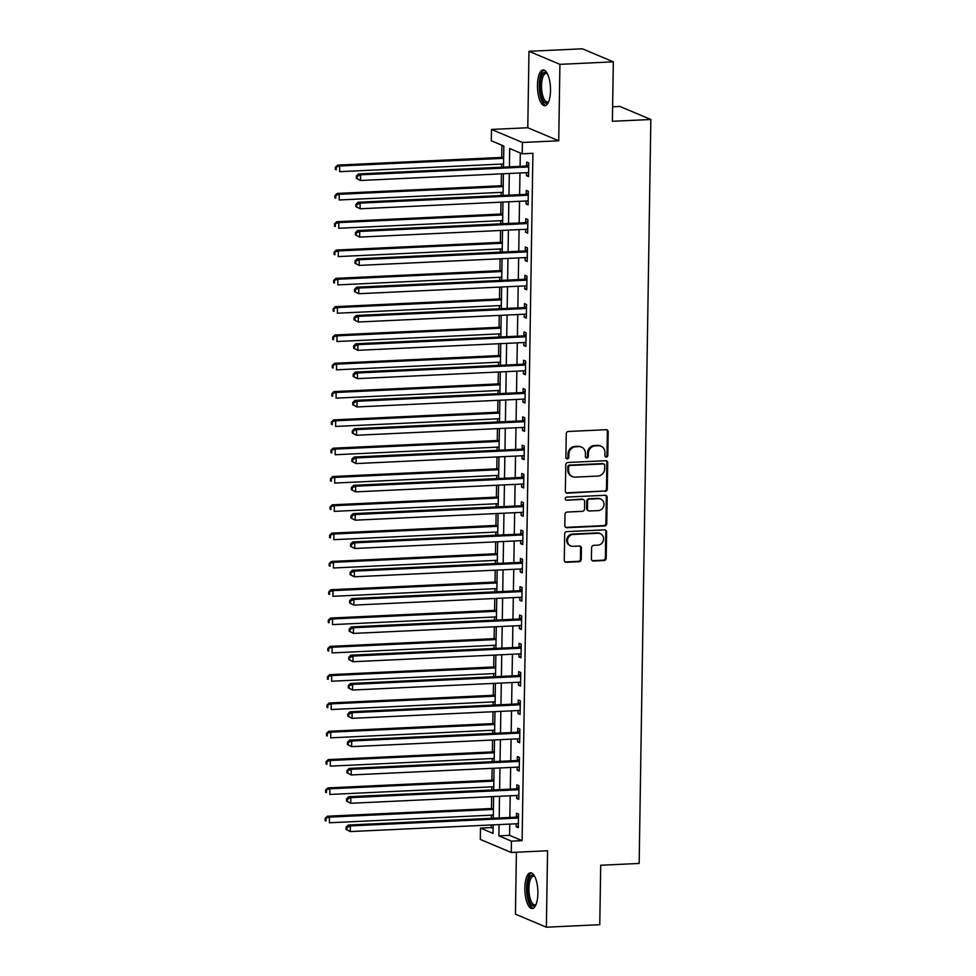 <?xml version="1.0" encoding="UTF-8"?>
<svg xmlns="http://www.w3.org/2000/svg" width="976" height="976" viewBox="0 0 976 976"><rect width="100%" height="100%" fill="white"/><g stroke="black" fill="none" stroke-linecap="round" stroke-linejoin="round"><path stroke-width="1.46" d="M606.328 457.073A1.574 1.452 112.9 0 0 607.816 455.45L608.182 431.831A2.257 2.074 112.9 0 0 606.12 429.708L568.386 431.477A2.257 2.074 112.9 0 0 566.251 433.795L565.885 457.415A1.574 1.452 112.9 0 0 567.324 458.903A1.574 1.452 112.9 0 0 568.813 457.28L568.862 454.218A7.21 6.612 112.9 0 1 575.681 446.788L578.829 446.642A7.21 6.612 112.9 0 1 585.429 453.437L585.38 456.5A1.574 1.452 112.9 0 0 586.82 457.988A1.574 1.452 112.9 0 0 588.321 456.365L588.369 453.303A7.21 6.612 112.9 0 1 595.189 445.873L598.337 445.727A7.21 6.612 112.9 0 1 604.925 452.522L604.876 455.585A1.574 1.452 112.9 0 0 606.328 457.073M605.352 456.719A1.574 1.452 112.9 0 0 606.974 455.097L607.353 431.477A2.257 2.074 112.9 0 0 606.523 429.721M566.348 458.549A1.574 1.452 112.9 0 0 567.983 456.927L568.032 453.864L568.862 454.218M585.856 457.634A1.574 1.452 112.9 0 0 587.479 456.012L587.528 452.949L588.369 453.303M537.898 893.418A17.897 6.478 -92.7 0 0 530.529 872.8A17.897 6.478 -92.7 0 0 524.844 887.928A17.897 6.478 -92.7 0 0 532.213 908.546A17.897 6.478 -92.7 0 0 537.898 893.418M550.501 90.585A17.897 6.478 -92.7 0 0 543.144 69.955A17.897 6.478 -92.7 0 0 537.459 85.083A17.897 6.478 -92.7 0 0 544.828 105.713A17.897 6.478 -92.7 0 0 550.501 90.585M591.419 558.894A2.257 2.074 112.9 0 0 593.481 561.017L604.071 560.529A2.257 2.074 112.9 0 0 606.206 558.199L606.608 531.969A2.257 2.074 112.9 0 0 604.547 529.846L566.812 531.615A2.257 2.074 112.9 0 0 564.677 533.945L564.274 560.175A2.257 2.074 112.9 0 0 566.336 562.298L579.122 561.7A2.257 2.074 112.9 0 0 581.257 559.37L581.428 548.146A2.257 2.074 112.9 0 0 579.366 546.023L573.022 546.316A6.027 5.527 112.9 0 1 567.642 539.411A6.027 5.527 112.9 0 1 573.205 534.433L598.056 533.262A6.027 5.527 112.9 0 1 603.436 540.167A6.027 5.527 112.9 0 1 597.873 545.157L593.725 545.352A2.257 2.074 112.9 0 0 591.602 547.67L591.419 558.894M509.753 824.086L509.57 835.358L522.111 840.641L511.436 841.153L511.253 852.475L480.314 839.433L480.497 828.099L493.039 833.394L493.173 824.866M613.331 61.842L559.919 64.355L528.98 51.301L582.391 48.8L613.331 61.842L612.391 121.292L650.846 119.487L639.158 863.443L600.704 865.248L599.776 924.699L546.365 927.2L547.573 850.767L511.253 852.475M528.98 51.301L527.784 127.746L558.723 140.788L559.919 64.355M558.723 140.788L522.416 142.484L522.233 153.805L509.692 148.523L509.399 166.847M522.111 840.641L532.908 153.305L522.233 153.805M605.157 491.392A2.257 2.074 112.9 0 0 607.292 489.074L607.706 462.831A2.257 2.074 112.9 0 0 605.645 460.709L567.898 462.49A2.257 2.074 112.9 0 0 565.763 464.808L565.36 491.038A2.257 2.074 112.9 0 0 567.422 493.161L604.315 491.038A2.257 2.074 112.9 0 0 606.45 488.72L606.865 462.49A2.257 2.074 112.9 0 0 606.035 460.733M607.157 497.406L606.743 523.636A2.257 2.074 112.9 0 1 604.62 525.954L566.873 527.723A2.257 2.074 112.9 0 1 564.811 525.6L564.994 514.376A2.257 2.074 112.9 0 1 567.117 512.058L582.428 511.339A2.257 2.074 112.9 0 0 584.563 509.021L584.673 501.566A2.257 2.074 112.9 0 0 582.611 499.444L566.678 500.188A1.574 1.452 112.9 0 1 565.275 498.382A1.574 1.452 112.9 0 1 566.727 497.077L605.096 495.283A2.257 2.074 112.9 0 1 607.157 497.406L606.316 497.052L605.913 523.282L606.743 523.636M516.402 852.231L515.426 914.158L546.365 927.2M520.293 152.988L520.086 166.347M519.976 172.984L519.635 194.651M519.537 201.3L519.195 222.967M519.086 229.604L518.744 251.271M518.646 257.92L518.305 279.587M518.195 286.224L517.853 307.891M517.756 314.528L517.414 336.195M517.304 342.844L516.975 364.512M516.865 371.148L516.524 392.816M516.426 399.465L516.084 421.132M515.975 427.769L515.633 449.436M515.535 456.073L515.194 477.74M515.084 484.389L514.742 506.056M514.645 512.693L514.303 534.36M514.193 540.997L513.852 562.664M513.754 569.313L513.413 590.98M513.303 597.617L512.973 619.284M512.864 625.933L512.522 647.6M512.424 654.237L512.083 675.904M511.973 682.541L511.631 704.208M511.534 710.857L511.192 732.525M511.082 739.161L510.741 760.829M510.643 767.478L510.302 789.145M510.192 795.782L509.85 817.449M526.503 172.679L526.454 175.668L528.553 176.546L528.76 162.955L526.674 162.077L526.613 165.761M526.064 200.995L526.015 203.972L528.101 204.85L528.321 191.272L526.223 190.381L526.174 194.065M525.613 229.299L525.576 232.288L527.662 233.166L527.87 219.576L525.783 218.697L525.722 222.382M525.173 257.603L525.125 260.592L527.211 261.47L527.43 247.88L525.344 247.001L525.283 250.686M524.722 285.919L524.685 288.896L526.772 289.787L526.979 276.196L524.893 275.317L524.832 279.002M524.283 314.223L524.234 317.212L526.332 318.091L526.54 304.5L524.454 303.621L524.393 307.306M523.844 342.539L523.795 345.516L525.881 346.395L526.101 332.816L524.002 331.925L523.941 335.61M523.392 370.843L523.343 373.832L525.442 374.711L525.649 361.12L523.563 360.242L523.502 363.926M522.953 399.147L522.904 402.136L524.99 403.015L525.21 389.424L523.112 388.546L523.063 392.23M522.502 427.464L522.453 430.44L524.551 431.331L524.759 417.74L522.672 416.862L522.611 420.546M522.062 455.768L522.014 458.757L524.1 459.635L524.319 446.044L522.221 445.166L522.172 448.85M521.611 484.084L521.562 487.061L523.661 487.939L523.868 474.36L521.782 473.47L521.721 477.154M521.172 512.388L521.123 515.365L523.209 516.255L523.429 502.664L521.343 501.786L521.282 505.47M520.72 540.692L520.684 543.681L522.77 544.559L522.977 530.968L520.891 530.09L520.83 533.774M520.281 569.008L520.232 571.985L522.319 572.875L522.538 559.285L520.452 558.394L520.391 562.078M519.842 597.312L519.793 600.301L521.879 601.179L522.099 587.589L520.001 586.71L519.94 590.395M519.391 625.628L519.342 628.605L521.44 629.483L521.648 615.893L519.561 615.014L519.5 618.699M518.951 653.932L518.903 656.909L520.989 657.8L521.208 644.209L519.11 643.33L519.061 647.015M518.5 682.236L518.451 685.225L520.55 686.104L520.757 672.513L518.671 671.634L518.61 675.319M518.061 710.552L518.012 713.529L520.098 714.408L520.318 700.829L518.219 699.938L518.171 703.623M517.609 738.856L517.561 741.845L519.659 742.724L519.866 729.133L517.78 728.255L517.719 731.939M517.17 767.16L517.121 770.149L519.208 771.028L519.427 757.437L517.329 756.559L517.28 760.243M516.719 795.477L516.682 798.453L518.768 799.344L518.976 785.753L516.89 784.875L516.829 788.559M516.28 823.781L516.231 826.77L518.317 827.648L518.537 814.057L516.45 813.179L516.389 816.863M501.896 145.241L501.701 157.417M501.603 164.053L501.554 167.213M501.444 173.862L501.261 185.721M501.152 192.37L501.103 195.529M501.005 202.166L500.81 214.037M500.712 220.674L500.664 223.833M500.554 230.47L500.371 242.341M500.261 248.99L500.212 252.137M500.115 258.786L499.932 270.657M499.822 277.294L499.773 280.454M499.663 287.09L499.48 298.961M499.383 305.598L499.334 308.758M499.224 315.407L499.041 327.265M498.931 333.914L498.882 337.074M498.785 343.711L498.59 355.581M498.492 362.218L498.443 365.378M498.333 372.015L498.15 383.885M498.041 390.522L497.992 393.682M497.894 400.331L497.699 412.189M497.601 418.838L497.553 421.998M497.443 428.635L497.26 440.505M497.15 447.142L497.101 450.302M497.004 456.951L496.808 468.809M496.711 475.458L496.662 478.618M496.552 485.255L496.369 497.126M496.259 503.762L496.211 506.922M496.113 513.559L495.93 525.43M495.82 532.066L495.771 535.226M495.662 541.875L495.479 553.734M495.381 560.383L495.32 563.542M495.222 570.179L495.039 582.05M494.93 588.687L494.881 591.846M494.771 598.495L494.588 610.354M494.49 617.003L494.442 620.163M494.332 626.799L494.149 638.67M494.039 645.307L493.99 648.467M493.893 655.103L493.697 666.974M493.6 673.611L493.551 676.771M493.441 683.42L493.258 695.278M493.148 701.927L493.1 705.087M493.002 711.724L492.807 723.594M492.709 730.231L492.66 733.391M492.551 740.04L492.368 751.898M492.258 758.547L492.209 761.695M492.111 768.344L491.916 780.214M491.819 786.851L491.77 790.011M491.66 796.648L491.477 808.518M491.367 815.155L491.318 818.315M491.221 824.964L491.172 827.599L493.112 828.417M650.846 119.487L619.906 106.445L612.623 106.787M491.172 827.599L480.497 828.099M503.506 167.128L503.836 146.058L491.294 140.764L491.477 129.442L522.416 142.484M527.784 127.746L491.477 129.442M499.065 824.586L498.895 835.859L511.436 841.153M509.301 173.496L508.96 195.151M508.85 201.8L508.508 223.467M508.411 230.104L508.069 251.771M507.959 258.42L507.63 280.088M507.52 286.724L507.178 308.392M507.081 315.028L506.739 336.696M506.629 343.345L506.288 365.012M506.19 371.649L505.849 393.316M505.739 399.965L505.397 421.632M505.3 428.269L504.958 449.936M504.848 456.573L504.507 478.24M504.409 484.889L504.067 506.556M503.958 513.193L503.616 534.86M503.518 541.509L503.177 563.176M503.067 569.813L502.738 591.48M502.628 598.117L502.286 619.784M502.189 626.433L501.847 648.101M501.737 654.737L501.396 676.405M501.298 683.054L500.956 704.721M500.847 711.358L500.505 733.025M500.407 739.662L500.066 761.329M499.956 767.978L499.614 789.645M499.517 796.282L499.175 817.949M493.283 818.23L493.624 796.562M493.722 789.913L494.063 768.246M494.173 761.609L494.503 739.942M494.612 733.305L494.954 711.638M495.052 704.989L495.393 683.322M495.503 676.685L495.845 655.018M495.942 648.369L496.284 626.702M496.394 620.065L496.735 598.398M496.833 591.761L497.174 570.094M497.284 563.445L497.626 541.778M497.723 535.141L498.065 513.474M498.175 506.825L498.504 485.157M498.614 478.521L498.956 456.853M499.053 450.217L499.395 428.549M499.505 421.9L499.846 400.233M499.944 393.596L500.285 371.929M500.395 365.292L500.737 343.625M500.834 336.976L501.176 315.309M501.286 308.672L501.627 287.005M501.725 280.356L502.067 258.689M502.176 252.052L502.518 230.385M502.616 223.748L502.957 202.081M503.067 195.432L503.396 173.765M509.57 835.358L498.895 835.859M526.454 175.668L528.565 175.57M526.015 203.972L528.126 203.874M525.576 232.288L527.674 232.178M525.125 260.592L527.235 260.494M524.685 288.896L526.784 288.798M524.234 317.212L526.345 317.115M523.795 345.516L525.893 345.419M523.343 373.832L525.454 373.723M522.904 402.136L525.003 402.039M522.453 430.44L524.563 430.343M522.014 458.757L524.124 458.659M521.562 487.061L523.673 486.963M521.123 515.365L523.234 515.267M520.684 543.681L522.782 543.583M520.232 571.985L522.343 571.887M519.793 600.301L521.892 600.203M519.342 628.605L521.452 628.507M518.903 656.909L521.001 656.811M518.451 685.225L520.562 685.128M518.012 713.529L520.11 713.432M517.561 741.845L519.671 741.748M517.121 770.149L519.232 770.052M516.682 798.453L518.781 798.356M516.231 826.77L518.341 826.672M601.021 446.203L600.179 445.849A7.21 6.612 112.9 0 0 597.495 445.373L598.337 445.727M587.528 452.949A7.21 6.612 112.9 0 1 594.347 445.52L597.495 445.373M581.525 447.118L580.683 446.764A7.21 6.612 112.9 0 0 577.999 446.288L578.829 446.642M568.032 453.864A7.21 6.612 112.9 0 1 574.852 446.435L577.999 446.288M566.178 492.782A2.257 2.074 112.9 0 0 566.58 492.807L604.315 491.038M604.73 465.418A1.574 1.452 112.9 0 0 603.278 463.929L570.155 465.491A1.574 1.452 112.9 0 0 568.666 467.114L568.618 470.334A7.21 6.612 112.9 0 0 575.206 477.13L597.849 476.068A7.21 6.612 112.9 0 0 604.681 468.639L604.73 465.418M603.876 464.039L603.034 463.685A1.574 1.452 112.9 0 0 602.448 463.576L603.278 463.929M572.522 476.666L571.692 476.312A7.21 6.612 112.9 0 1 567.776 469.981L567.825 466.76A1.574 1.452 112.9 0 1 569.325 465.137L602.448 463.576M565.641 527.357A2.257 2.074 112.9 0 0 566.043 527.369L603.778 525.6A2.257 2.074 112.9 0 0 605.913 523.282M583.453 499.59L582.611 499.236A2.257 2.074 112.9 0 0 581.781 499.09L566.678 500.188M598.312 510.594A6.027 5.527 112.9 0 0 600.74 499.09A6.027 5.527 112.9 0 0 598.495 498.699L589.736 499.114A2.257 2.074 112.9 0 0 587.613 501.432L587.491 508.874A2.257 2.074 112.9 0 0 589.553 510.997L598.312 510.594M600.74 499.09L599.911 498.748A6.027 5.527 112.9 0 0 597.654 498.346L598.495 498.699M588.711 510.851L587.881 510.497A2.257 2.074 112.9 0 1 586.661 508.52L586.771 501.078A2.257 2.074 112.9 0 1 588.906 498.76L597.654 498.346M606.316 497.052A2.257 2.074 112.9 0 0 605.498 495.308M600.301 533.652L599.471 533.299A6.027 5.527 112.9 0 0 597.214 532.908L598.056 533.262M570.777 545.926L569.947 545.572A6.027 5.527 112.9 0 1 572.375 534.079L597.214 532.908M565.092 561.92A2.257 2.074 112.9 0 0 565.494 561.944L578.28 561.346A2.257 2.074 112.9 0 0 580.415 559.016L580.598 547.792A2.257 2.074 112.9 0 0 579.768 546.048M592.249 560.651A2.257 2.074 112.9 0 0 592.652 560.663L603.229 560.175A2.257 2.074 112.9 0 0 605.364 557.845L605.779 531.615A2.257 2.074 112.9 0 0 604.949 529.87M503.665 157.319L337.598 165.115L339.685 166.005L339.599 171.666L503.555 163.968M503.64 158.307L339.685 166.005L335.427 167.213L335.39 169.482L336.22 169.824L336.256 167.567M336.22 169.824L335.39 169.482M335.427 167.213L337.598 165.115M527.638 166.969L525.539 166.091L358.509 173.935L360.595 174.814L527.638 166.969A2.294 2.111 112.9 0 0 528.431 166.774L528.711 166.64M357.167 176.375L360.595 174.814L360.51 180.475L356.289 178.291L357.131 178.645L357.167 176.375L356.325 176.022L356.289 178.291M528.614 172.862L528.345 172.764A2.294 2.111 112.9 0 0 527.54 172.63L360.51 180.475L357.131 178.645M525.539 166.091A2.294 2.111 112.9 0 0 526.345 165.883L528.736 164.761M358.509 173.935L356.325 176.022M503.213 185.635L337.159 193.431L339.245 194.309L339.16 199.97L503.116 192.272M503.201 186.611L339.245 194.309L334.975 195.517L334.939 197.786L335.781 198.14L335.817 195.871M335.781 198.14L334.939 197.786M334.975 195.517L337.159 193.431M502.774 213.939L336.708 221.735L338.806 222.613L338.709 228.274L502.664 220.588M502.75 214.927L338.806 222.613L334.536 223.833L334.5 226.09L335.329 226.444L335.366 224.187M335.329 226.444L334.5 226.09M334.536 223.833L336.708 221.735M502.323 242.255L336.269 250.051L338.355 250.93L338.269 256.59L502.225 248.892M502.311 243.231L338.355 250.93L334.085 252.137L334.048 254.407L334.89 254.76L334.927 252.491M334.89 254.76L334.048 254.407M334.085 252.137L336.269 250.051M527.186 195.285L525.1 194.395L358.058 202.239L360.144 203.118L527.186 195.285A2.294 2.111 112.9 0 0 527.992 195.078L528.26 194.956M356.716 204.692L360.144 203.118L360.059 208.779L355.85 206.595L356.679 206.949L356.716 204.692L355.886 204.338L355.85 206.595M528.162 201.166L527.894 201.068A2.294 2.111 112.9 0 0 527.101 200.946L360.059 208.779L356.679 206.949M525.1 194.395A2.294 2.111 112.9 0 0 525.893 194.2L528.297 193.077M358.058 202.239L355.886 204.338M526.747 223.589L524.649 222.711L357.619 230.543L359.705 231.434L526.747 223.589A2.294 2.111 112.9 0 0 527.54 223.394L527.821 223.26M356.277 232.996L359.705 231.434L359.619 237.095L355.398 234.911L356.24 235.265L356.277 232.996L355.435 232.642L355.398 234.911M527.723 229.482L527.455 229.372A2.294 2.111 112.9 0 0 526.65 229.25L359.619 237.095L356.24 235.265M524.649 222.711A2.294 2.111 112.9 0 0 525.454 222.504L527.845 221.381M357.619 230.543L355.435 232.642M526.296 251.893L524.21 251.015L357.167 258.86L359.266 259.738L526.296 251.893A2.294 2.111 112.9 0 0 527.101 251.698L527.369 251.564M355.825 261.3L359.266 259.738L359.168 265.399L354.959 263.215L355.789 263.569L355.825 261.3L354.996 260.946L354.959 263.215M527.272 257.786L527.003 257.688A2.294 2.111 112.9 0 0 526.21 257.554L359.168 265.399L355.789 263.569M524.21 251.015A2.294 2.111 112.9 0 0 525.015 250.82L527.406 249.685M357.167 258.86L354.996 260.946M501.884 270.559L335.817 278.355L337.916 279.234L337.818 284.894L501.774 277.196M501.871 271.535L337.916 279.234L333.646 280.454L333.609 282.711L334.451 283.064L334.475 280.795M334.451 283.064L333.609 282.711M333.646 280.454L335.817 278.355M525.857 280.21L523.758 279.331L356.728 287.164L358.814 288.042L525.857 280.21A2.294 2.111 112.9 0 0 526.65 280.002L526.93 279.88M355.386 289.616L358.814 288.042L358.729 293.715L354.508 291.519L355.349 291.873L355.386 289.616L354.544 289.262L354.508 291.519M526.833 286.102L526.564 285.992A2.294 2.111 112.9 0 0 525.771 285.87L358.729 293.715L355.349 291.873M523.758 279.331A2.294 2.111 112.9 0 0 524.563 279.124L526.955 278.001M356.728 287.164L354.544 289.262M548.585 101.846A15.482 5.612 87.3 0 1 548.536 101.907A15.482 5.612 87.3 0 1 542.668 99.808A15.482 5.612 87.3 0 1 540.533 79.934A15.482 5.612 87.3 0 1 547.207 73.395A15.482 5.612 87.3 0 1 547.255 73.456M547.426 73.786A14.335 5.197 -92.7 0 0 546.084 73.383A14.335 5.197 -92.7 0 0 541.656 83.058A14.335 5.197 -92.7 0 0 543.949 98.857A14.335 5.197 -92.7 0 0 547.438 102.029A14.335 5.197 -92.7 0 0 548.719 101.504M544.169 70.138A17.775 6.442 -92.7 0 0 539.289 82.911A17.775 6.442 -92.7 0 0 542.217 101.589A17.775 6.442 -92.7 0 0 545.828 105.445M535.97 904.679A15.482 5.612 87.3 0 1 535.922 904.74A15.482 5.612 87.3 0 1 530.163 902.861A15.482 5.612 87.3 0 1 527.443 888.209A15.482 5.612 87.3 0 1 534.592 876.241A15.482 5.612 87.3 0 1 534.641 876.289M534.811 876.619A14.335 5.197 -92.7 0 0 533.482 876.216A14.335 5.197 -92.7 0 0 528.919 888.343A14.335 5.197 -92.7 0 0 534.824 904.862A14.335 5.197 -92.7 0 0 536.117 904.337M531.554 872.971A17.775 6.442 -92.7 0 0 526.601 887.855A17.775 6.442 -92.7 0 0 533.213 908.278M501.432 298.863L335.378 306.659L337.464 307.55L337.379 313.211L501.335 305.512M501.42 299.852L337.464 307.55L333.194 308.758L333.17 311.027L333.999 311.368L334.036 309.111M333.999 311.368L333.17 311.027M333.194 308.758L335.378 306.659M500.993 327.18L334.927 334.975L337.025 335.854L336.927 341.515L500.883 333.816M500.981 328.156L337.025 335.854L332.755 337.062L332.718 339.331L333.56 339.685L333.597 337.415M333.56 339.685L332.718 339.331M332.755 337.062L334.927 334.975M500.542 355.484L334.487 363.279L336.574 364.158L336.488 369.819L500.444 362.133M500.529 356.46L336.574 364.158L332.316 365.378L332.279 367.635L333.109 367.989L333.145 365.732M333.109 367.989L332.279 367.635M332.316 365.378L334.487 363.279M500.102 383.8L334.036 391.583L336.134 392.474L336.049 398.135L499.993 390.437M500.09 384.776L336.134 392.474L331.864 393.682L331.828 395.951L332.67 396.305L332.706 394.036M332.67 396.305L331.828 395.951M331.864 393.682L334.036 391.583M499.663 412.104L333.597 419.9L335.683 420.778L335.598 426.439L499.553 418.741M499.639 413.08L335.683 420.778L331.425 421.986L331.389 424.255L332.218 424.609L332.255 422.34M332.218 424.609L331.389 424.255M331.425 421.986L333.597 419.9M525.405 308.514L523.319 307.635L356.277 315.48L358.375 316.358L525.405 308.514A2.294 2.111 112.9 0 0 526.21 308.318L526.479 308.184M354.935 317.92L358.375 316.358L358.277 322.019L354.068 319.835L354.91 320.189L354.935 317.92L354.105 317.566L354.068 319.835M526.381 314.406L526.113 314.309A2.294 2.111 112.9 0 0 525.32 314.174L358.277 322.019L354.91 320.189M523.319 307.635A2.294 2.111 112.9 0 0 524.124 307.428L526.515 306.305M356.277 315.48L354.105 317.566M524.966 336.83L522.88 335.939L355.837 343.784L357.924 344.662L524.966 336.83A2.294 2.111 112.9 0 0 525.771 336.622L526.04 336.5M354.495 346.236L357.924 344.662L357.838 350.323L353.629 348.139L354.459 348.493L354.495 346.236L353.654 345.882L353.629 348.139M525.942 342.71L525.674 342.613A2.294 2.111 112.9 0 0 524.881 342.491L357.838 350.323L354.459 348.493M522.88 335.939A2.294 2.111 112.9 0 0 523.673 335.744L526.064 334.622M355.837 343.784L353.654 345.882M524.515 365.134L522.428 364.255L355.386 372.088L357.484 372.978L524.515 365.134A2.294 2.111 112.9 0 0 525.32 364.926L525.588 364.804M354.056 374.54L357.484 372.978L357.387 378.639L353.178 376.455L354.02 376.809L354.056 374.54L353.214 374.186L353.178 376.455M525.491 371.026L525.222 370.917A2.294 2.111 112.9 0 0 524.429 370.795L357.387 378.639L354.02 376.809M522.428 364.255A2.294 2.111 112.9 0 0 523.234 364.048L525.625 362.926M355.386 372.088L353.214 374.186M524.075 393.438L521.989 392.559L354.947 400.404L357.033 401.282L524.075 393.438A2.294 2.111 112.9 0 0 524.881 393.243L525.149 393.108M353.605 402.844L357.033 401.282L356.948 406.943L352.739 404.759L353.568 405.113L353.605 402.844L352.775 402.49L352.739 404.759M525.051 399.33L524.783 399.233A2.294 2.111 112.9 0 0 523.99 399.099L356.948 406.943L353.568 405.113M521.989 392.559A2.294 2.111 112.9 0 0 522.782 392.364L525.173 391.23M354.947 400.404L352.775 402.49M523.636 421.754L521.538 420.863L354.508 428.708L356.594 429.586L523.636 421.754A2.294 2.111 112.9 0 0 524.429 421.547L524.698 421.425M353.166 431.16L356.594 429.586L356.508 435.259L352.287 433.063L353.129 433.417L353.166 431.16L352.324 430.806L352.287 433.063M524.6 427.647L524.332 427.537A2.294 2.111 112.9 0 0 523.539 427.415L356.508 435.259L353.129 433.417M521.538 420.863A2.294 2.111 112.9 0 0 522.343 420.668L524.734 419.546M354.508 428.708L352.324 430.806M499.212 440.408L333.158 448.204L335.244 449.094L335.158 454.755L499.114 447.057M499.2 441.396L335.244 449.094L330.974 450.302L330.937 452.559L331.779 452.913L331.816 450.656M331.779 452.913L330.937 452.559M330.974 450.302L333.158 448.204M523.185 450.058L521.099 449.18L354.056 457.024L356.142 457.903L523.185 450.058A2.294 2.111 112.9 0 0 523.99 449.863L524.258 449.729M352.714 459.464L356.142 457.903L356.057 463.563L351.848 461.38L352.678 461.733L352.714 459.464L351.885 459.11L351.848 461.38M524.161 455.951L523.892 455.853A2.294 2.111 112.9 0 0 523.099 455.719L356.057 463.563L352.678 461.733M521.099 449.18A2.294 2.111 112.9 0 0 521.892 448.972L524.283 447.85M354.056 457.024L351.885 459.11M498.773 468.724L332.706 476.52L334.792 477.398L334.707 483.059L498.663 475.361M498.748 469.7L334.792 477.398L330.535 478.606L330.498 480.875L331.328 481.229L331.364 478.96M331.328 481.229L330.498 480.875M330.535 478.606L332.706 476.52M522.746 478.374L520.647 477.484L353.617 485.328L355.703 486.207L522.746 478.374A2.294 2.111 112.9 0 0 523.539 478.167L523.819 478.045M352.275 487.768L355.703 486.207L355.618 491.867L351.397 489.684L352.238 490.037L352.275 487.768L351.433 487.427L351.397 489.684M523.722 484.255L523.453 484.157A2.294 2.111 112.9 0 0 522.648 484.035L355.618 491.867L352.238 490.037M520.647 477.484A2.294 2.111 112.9 0 0 521.452 477.288L523.844 476.166M353.617 485.328L351.433 487.427M498.321 497.028L332.267 504.824L334.353 505.702L334.268 511.363L498.224 503.677M498.309 498.004L334.353 505.702L330.083 506.922L330.047 509.179L330.888 509.533L330.925 507.276M330.888 509.533L330.047 509.179M330.083 506.922L332.267 504.824M522.294 506.678L520.208 505.8L353.166 513.632L355.264 514.523L522.294 506.678A2.294 2.111 112.9 0 0 523.099 506.471L523.368 506.349M351.824 516.084L355.264 514.523L355.166 520.184L350.957 518L351.787 518.341L351.824 516.084L350.994 515.731L350.957 518M523.27 512.571L523.002 512.461A2.294 2.111 112.9 0 0 522.209 512.339L355.166 520.184L351.787 518.341M520.208 505.8A2.294 2.111 112.9 0 0 521.001 505.592L523.404 504.47M353.166 513.632L350.994 515.731M497.882 525.344L331.816 533.128L333.914 534.018L333.816 539.679L497.772 531.981M497.858 526.32L333.914 534.018L329.644 535.226L329.607 537.495L330.437 537.849L330.474 535.58M330.437 537.849L329.607 537.495M329.644 535.226L331.816 533.128M521.855 534.982L519.757 534.104L352.726 541.948L354.813 542.827L521.855 534.982A2.294 2.111 112.9 0 0 522.648 534.787L522.929 534.653M351.384 544.388L354.813 542.827L354.727 548.488L350.506 546.304L351.348 546.658L351.384 544.388L350.543 544.035L350.506 546.304M522.831 540.875L522.563 540.777A2.294 2.111 112.9 0 0 521.757 540.643L354.727 548.488L351.348 546.658M519.757 534.104A2.294 2.111 112.9 0 0 520.562 533.909L522.953 532.774M352.726 541.948L350.543 544.035M497.431 553.648L331.376 561.444L333.463 562.322L333.377 567.983L497.333 560.285M497.418 554.624L333.463 562.322L329.193 563.53L329.156 565.799L329.998 566.153L330.034 563.884M329.998 566.153L329.156 565.799M329.193 563.53L331.376 561.444M521.404 563.298L519.317 562.408L352.275 570.252L354.373 571.131L521.404 563.298A2.294 2.111 112.9 0 0 522.209 563.091L522.477 562.969M350.933 572.705L354.373 571.131L354.276 576.792L350.067 574.608L350.896 574.962L350.933 572.705L350.103 572.351L350.067 574.608M522.38 569.191L522.111 569.081A2.294 2.111 112.9 0 0 521.318 568.959L354.276 576.792L350.896 574.962M519.317 562.408A2.294 2.111 112.9 0 0 520.123 562.213L522.514 561.09M352.275 570.252L350.103 572.351M496.991 581.952L330.925 589.748L333.023 590.626L332.926 596.299L496.882 588.601M496.979 582.94L333.023 590.626L328.753 591.846L328.717 594.103L329.559 594.457L329.583 592.2M329.559 594.457L328.717 594.103M328.753 591.846L330.925 589.748M520.964 591.602L518.878 590.724L351.836 598.569L353.922 599.447L520.964 591.602A2.294 2.111 112.9 0 0 521.757 591.407L522.038 591.273M350.494 601.009L353.922 599.447L353.837 605.108L349.615 602.924L350.457 603.278L350.494 601.009L349.652 600.655L349.615 602.924M521.94 597.495L521.672 597.397A2.294 2.111 112.9 0 0 520.879 597.263L353.837 605.108L350.457 603.278M518.878 590.724A2.294 2.111 112.9 0 0 519.671 590.517L522.062 589.394M351.836 598.569L349.652 600.655M496.54 610.268L330.486 618.064L332.572 618.943L332.487 624.603L496.442 616.905M496.528 611.244L332.572 618.943L328.302 620.15L328.278 622.42L329.107 622.773L329.144 620.504M329.107 622.773L328.278 622.42M328.302 620.15L330.486 618.064M496.101 638.572L330.034 646.368L332.133 647.247L332.035 652.907L495.991 645.209M496.089 639.548L332.133 647.247L327.863 648.467L327.826 650.724L328.668 651.077L328.705 648.808M328.668 651.077L327.826 650.724M327.863 648.467L330.034 646.368M495.649 666.876L329.595 674.672L331.681 675.563L331.596 681.224L495.552 673.525M495.637 667.865L331.681 675.563L327.424 676.771L327.387 679.04L328.217 679.381L328.253 677.124M328.217 679.381L327.387 679.04M327.424 676.771L329.595 674.672M495.21 695.193L329.156 702.988L331.242 703.867L331.157 709.528L495.1 701.829M495.198 696.169L331.242 703.867L326.972 705.075L326.936 707.344L327.777 707.698L327.814 705.428M327.777 707.698L326.936 707.344M326.972 705.075L329.156 702.988M494.771 723.497L328.705 731.292L330.791 732.171L330.705 737.832L494.661 730.146M494.747 724.485L330.791 732.171L326.533 733.391L326.496 735.648L327.326 736.002L327.363 733.745M327.326 736.002L326.496 735.648M326.533 733.391L328.705 731.292M494.32 751.813L328.265 759.609L330.352 760.487L330.266 766.148L494.222 758.45M494.307 752.789L330.352 760.487L326.082 761.695L326.045 763.964L326.887 764.318L326.923 762.049M326.887 764.318L326.045 763.964M326.082 761.695L328.265 759.609M493.88 780.117L327.814 787.913L329.9 788.791L329.815 794.452L493.771 786.754M493.856 781.093L329.9 788.791L325.642 790.011L325.606 792.268L326.435 792.622L326.472 790.353M326.435 792.622L325.606 792.268M325.642 790.011L327.814 787.913M493.429 808.421L327.375 816.217L329.461 817.107L329.376 822.768L493.331 815.07M493.417 809.409L329.461 817.107L325.191 818.315L325.154 820.584L325.996 820.926L326.033 818.669M325.996 820.926L325.154 820.584M325.191 818.315L327.375 816.217M520.513 619.906L518.427 619.028L351.384 626.873L353.483 627.751L520.513 619.906A2.294 2.111 112.9 0 0 521.318 619.711L521.587 619.577M350.042 629.313L353.483 627.751L353.385 633.412L349.176 631.228L350.018 631.582L350.042 629.313L349.213 628.971L349.176 631.228M521.489 625.799L521.221 625.701A2.294 2.111 112.9 0 0 520.428 625.579L353.385 633.412L350.018 631.582M518.427 619.028A2.294 2.111 112.9 0 0 519.232 618.833L521.623 617.698M351.384 626.873L349.213 628.971M520.074 648.223L517.988 647.344L350.945 655.177L353.031 656.067L520.074 648.223A2.294 2.111 112.9 0 0 520.879 648.015L521.147 647.893M349.603 657.629L353.031 656.067L352.946 661.728L348.737 659.544L349.567 659.886L349.603 657.629L348.774 657.275L348.737 659.544M521.05 654.115L520.781 654.005A2.294 2.111 112.9 0 0 519.988 653.883L352.946 661.728L349.567 659.886M517.988 647.344A2.294 2.111 112.9 0 0 518.781 647.137L521.172 646.014M350.945 655.177L348.774 657.275M519.635 676.527L517.536 675.648L350.494 683.493L352.592 684.371L519.635 676.527A2.294 2.111 112.9 0 0 520.428 676.331L520.696 676.197M349.164 685.933L352.592 684.371L352.507 690.032L348.286 687.848L349.127 688.202L349.164 685.933L348.322 685.579L348.286 687.848M520.598 682.419L520.33 682.322A2.294 2.111 112.9 0 0 519.537 682.187L352.507 690.032L349.127 688.202M517.536 675.648A2.294 2.111 112.9 0 0 518.341 675.453L520.733 674.318M350.494 683.493L348.322 685.579M519.183 704.843L517.097 703.952L350.055 711.797L352.141 712.675L519.183 704.843A2.294 2.111 112.9 0 0 519.988 704.635L520.257 704.513M348.713 714.249L352.141 712.675L352.055 718.336L347.846 716.152L348.676 716.506L348.713 714.249L347.883 713.895L347.846 716.152M520.159 710.723L519.891 710.626A2.294 2.111 112.9 0 0 519.098 710.504L352.055 718.336L348.676 716.506M517.097 703.952A2.294 2.111 112.9 0 0 517.89 703.757L520.281 702.635M350.055 711.797L347.883 713.895M518.744 733.147L516.646 732.268L349.615 740.101L351.702 740.991L518.744 733.147A2.294 2.111 112.9 0 0 519.537 732.952L519.818 732.817M348.273 742.553L351.702 740.991L351.616 746.652L347.395 744.468L348.237 744.822L348.273 742.553L347.432 742.199L347.395 744.468M519.72 739.039L519.439 738.93A2.294 2.111 112.9 0 0 518.646 738.808L351.616 746.652L348.237 744.822M516.646 732.268A2.294 2.111 112.9 0 0 517.451 732.061L519.842 730.939M349.615 740.101L347.432 742.199M518.293 761.451L516.206 760.572L349.164 768.417L351.25 769.295L518.293 761.451A2.294 2.111 112.9 0 0 519.098 761.256L519.366 761.121M347.822 770.857L351.25 769.295L351.165 774.956L346.956 772.772L347.785 773.126L347.822 770.857L346.992 770.503L346.956 772.772M519.269 767.343L519 767.246A2.294 2.111 112.9 0 0 518.207 767.112L351.165 774.956L347.785 773.126M516.206 760.572A2.294 2.111 112.9 0 0 516.999 760.377L519.391 759.243M349.164 768.417L346.992 770.503M517.853 789.767L515.755 788.889L348.725 796.721L350.811 797.612L517.853 789.767A2.294 2.111 112.9 0 0 518.646 789.56L518.927 789.438M347.383 799.173L350.811 797.612L350.726 803.272L346.504 801.076L347.346 801.43L347.383 799.173L346.541 798.819L346.504 801.076M518.829 795.66L518.561 795.55A2.294 2.111 112.9 0 0 517.756 795.428L350.726 803.272L347.346 801.43M515.755 788.889A2.294 2.111 112.9 0 0 516.56 788.681L518.951 787.559M348.725 796.721L346.541 798.819M517.402 818.071L515.316 817.193L348.273 825.037L350.372 825.916L517.402 818.071A2.294 2.111 112.9 0 0 518.207 817.876L518.476 817.742M346.931 827.477L350.372 825.916L350.274 831.576L346.065 829.393L346.895 829.746L346.931 827.477L346.102 827.123L346.065 829.393M518.378 823.964L518.11 823.866A2.294 2.111 112.9 0 0 517.317 823.732L350.274 831.576L346.895 829.746M515.316 817.193A2.294 2.111 112.9 0 0 516.109 816.985L518.512 815.863M348.273 825.037L346.102 827.123M606.974 455.097L607.816 455.45M567.983 456.927L568.813 457.28M587.479 456.012L588.321 456.365M594.347 445.52L595.189 445.873M574.852 446.435L575.681 446.788M607.353 431.477L608.182 431.831M566.58 492.807L567.422 493.161M606.865 462.49L607.706 462.831M606.45 488.72L607.292 489.074M569.325 465.137L570.155 465.491M567.825 466.76L568.666 467.114M567.776 469.981L568.618 470.334M603.778 525.6L604.62 525.954M566.043 527.369L566.873 527.723M581.781 499.09L582.611 499.444M588.906 498.76L589.736 499.114M586.771 501.078L587.613 501.432M586.661 508.52L587.491 508.874M572.375 534.079L573.205 534.433M580.598 547.792L581.428 548.146M580.415 559.016L581.257 559.37M578.28 561.346L579.122 561.7M565.494 561.944L566.336 562.298M605.779 531.615L606.608 531.969M605.364 557.845L606.206 558.199M603.229 560.175L604.071 560.529M592.652 560.663L593.481 561.017M528.431 166.774L526.345 165.883M527.992 195.078L525.893 194.2M527.54 223.394L525.454 222.504M527.101 251.698L525.015 250.82M526.65 280.002L524.563 279.124M526.21 308.318L524.124 307.428M525.771 336.622L523.673 335.744M525.32 364.926L523.234 364.048M524.881 393.243L522.782 392.364M524.429 421.547L522.343 420.668M523.99 449.863L521.892 448.972M523.539 478.167L521.452 477.288M523.099 506.471L521.001 505.592M522.648 534.787L520.562 533.909M522.209 563.091L520.123 562.213M521.757 591.407L519.671 590.517M521.318 619.711L519.232 618.833M520.879 648.015L518.781 647.137M520.428 676.331L518.341 675.453M519.988 704.635L517.89 703.757M519.537 732.952L517.451 732.061M519.098 761.256L516.999 760.377M518.646 789.56L516.56 788.681M518.207 817.876L516.109 816.985"/></g></svg>
